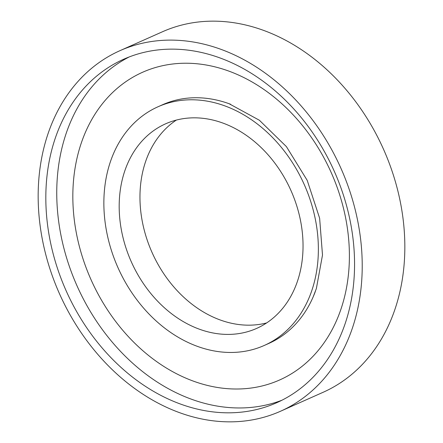 <?xml version="1.0" encoding="UTF-8"?>
<svg xmlns="http://www.w3.org/2000/svg" width="443" height="443" viewBox="0 0 443 443"><rect width="100%" height="100%" fill="white"/><g stroke="black" fill="none" stroke-linecap="round" stroke-linejoin="round"><path stroke-width="0.66" d="M266.625 322.936A111.974 87.421 66 0 1 142.535 222.685A111.974 87.421 66 0 1 176.375 120.064M106.868 232.896A130.635 101.99 66 0 1 158.013 106.769A130.635 101.99 66 0 1 315.361 219.346A130.635 101.99 66 0 1 264.211 345.479A130.635 101.99 66 0 1 106.868 232.896M300.465 220.315A111.974 87.421 66 0 1 256.624 328.424A111.974 87.421 66 0 1 121.759 231.927A111.974 87.421 66 0 1 165.599 123.818A111.974 87.421 66 0 1 300.465 220.315M158.013 106.769L162.598 104.725A130.635 101.99 66 0 1 229.812 103.978A130.635 101.99 66 0 1 230.67 104.299M315.366 291.405A130.635 101.99 66 0 1 314.358 294.019A130.635 101.99 66 0 1 268.796 343.436L264.211 345.479M119.97 50.668L162.592 31.708A197.351 154.075 66 0 1 400.295 201.786A197.351 154.075 66 0 1 323.03 392.332L280.408 411.292A197.351 154.075 66 0 1 42.705 241.214A197.351 154.075 66 0 1 119.97 50.668A197.351 154.075 66 0 1 357.678 220.747A197.351 154.075 66 0 1 280.408 411.292M350.23 221.229A188.02 146.794 66 0 1 276.615 402.765A188.02 146.794 66 0 1 50.153 240.732A188.02 146.794 66 0 1 123.763 59.196A188.02 146.794 66 0 1 350.23 221.229M282.014 400.195A188.02 146.794 66 0 1 61.073 235.87A188.02 146.794 66 0 1 129.29 56.909M345.518 217.386A168.423 131.493 66 0 1 279.572 380.005A168.423 131.493 66 0 1 76.711 234.856A168.423 131.493 66 0 1 142.652 72.237A168.423 131.493 66 0 1 345.518 217.386M229.07 103.706L259.371 120.241L286.416 146.633L307.226 180.401L319.625 218.211L322.498 255.035L316.374 288.537L313.256 296.666"/></g></svg>
